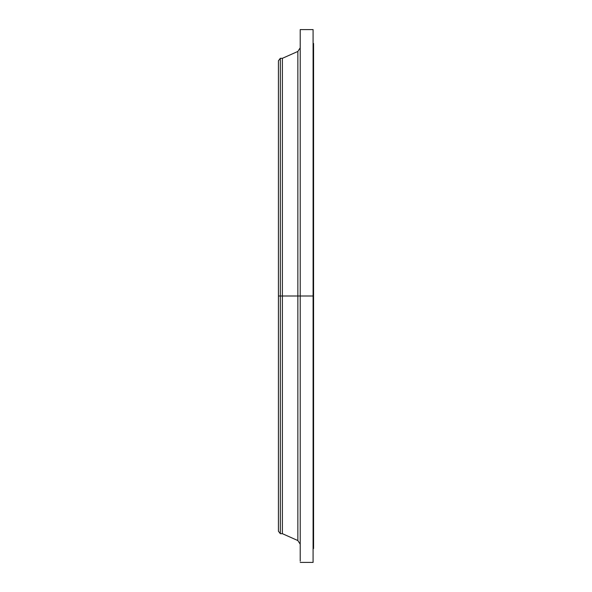 <?xml version="1.0" encoding="UTF-8"?>
<svg xmlns="http://www.w3.org/2000/svg" width="592" height="592" viewBox="0 0 592 592"><rect width="100%" height="100%" fill="white"/><g stroke="black" fill="none" stroke-linecap="round" stroke-linejoin="round"><path stroke-width="0.89" d="M313.087 548.532L313.575 548.532L313.575 296L313.087 296L313.087 562.4L313.087 296L297.857 296L297.857 51.445L297.857 296L278.425 296L278.425 531.202L278.425 296L280.319 296L280.319 533.681L280.319 296L282.384 296L282.384 533.681L282.384 296L297.857 296L297.857 51.445L300.211 47.826M278.425 531.202L280.319 533.681L282.384 533.681L297.857 540.555L297.857 296L297.857 540.555L297.857 296L300.211 296L300.211 558.441M313.575 548.532L313.575 43.468L313.087 43.468M313.087 29.6L313.087 296L313.087 29.6L300.211 29.6L300.211 296L313.575 296L313.575 43.468M300.211 29.6L300.211 561.12M297.857 51.445L282.384 58.319L282.384 296L282.384 58.319L280.319 58.319L280.319 296L280.319 58.319L278.425 60.798L278.425 296L278.425 60.798M313.087 562.4L300.211 562.4M297.857 540.555L300.211 544.174"/></g></svg>
